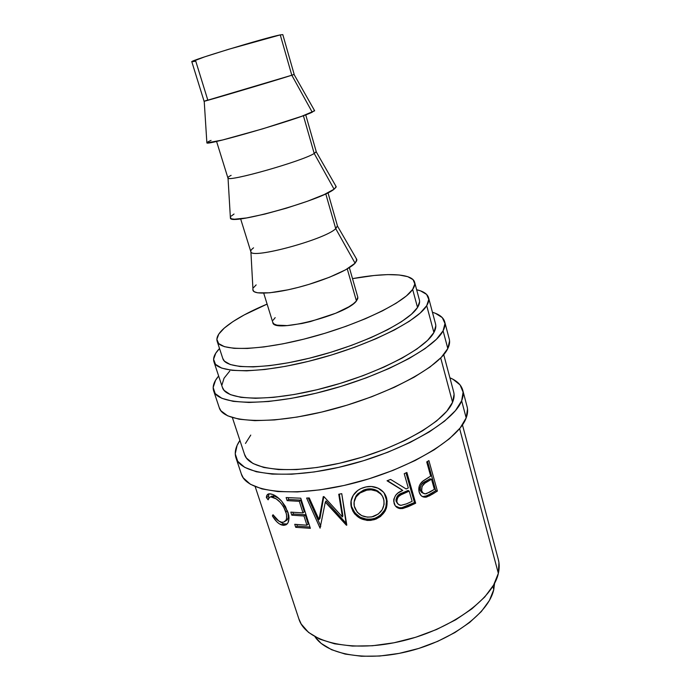 <?xml version="1.0" encoding="UTF-8"?>
<svg xmlns="http://www.w3.org/2000/svg" width="691" height="691" viewBox="0 0 691 691"><rect width="100%" height="100%" fill="white"/><g stroke="black" fill="none" stroke-linecap="round" stroke-linejoin="round"><path stroke-width="1.04" d="M235.925 457.718L241.375 474.086C246.411 492.027 292.854 498.133 350.285 484.002C407.707 470.027 458.72 439.571 466.175 417.891L461.648 400.797C453.944 421.752 402.49 451.733 344.809 465.915C287.111 480.245 240.71 474.933 235.925 457.718C234.309 452.501 235.64 446.732 239.915 440.409L237.099 445.41L235.234 453.849L237.73 461.294L244.769 467.384L256.344 471.754L272.185 474.104L291.757 474.207L314.241 471.953L338.581 467.392L363.518 460.716L387.763 452.26L410.048 442.482L429.284 431.91L444.615 421.104L455.49 410.575L461.648 400.797L466.175 417.891L467.522 408.917M213.605 390.7L219.263 407.69C223.262 422.633 269.533 425.457 328.018 410.506C386.502 395.693 439.321 367.232 447.803 348.54L443.095 330.782C434.345 348.687 381.061 376.621 322.308 391.65C263.547 406.809 217.337 404.848 213.605 390.7C212.301 386.424 213.985 381.527 218.641 376.008L215.523 380.344L213.156 387.496L215.195 393.602L221.88 398.318L233.213 401.35L248.95 402.464L268.583 401.488L291.274 398.379L315.968 393.231L341.397 386.278L366.213 377.865L389.137 368.458L409.012 358.56L424.974 348.679L436.427 339.29L443.095 330.782L447.803 348.54L449.573 340.896M191.813 61.749L204.087 101.249C200.977 102.614 278.715 79.56 291.809 75.224L280.261 34.895C266.493 37.4 188.073 61.24 191.813 61.749L204.596 56.878L228.721 49.26L280.261 34.895L291.809 75.224L204.216 101.24L207.775 99.979L195.76 61.179L191.83 61.775M282.818 34.628L280.261 34.895L282.809 34.619L294.167 74.386L291.809 75.224L294.055 74.455L314.664 110.802L301.717 116.287L262.796 128.811L222.528 139.997L206.877 142.933C207.369 145.637 298.296 119.163 312.228 112.201L291.809 75.224L312.228 112.201L314.465 110.448M216.568 141.413L227.9 177.907C225.983 182.795 302.382 161.245 314.206 153.471L303.392 115.691L314.206 153.471C302.796 160.994 228.686 182.104 228.03 178.088C227.512 177.604 228.54 176.689 231.114 175.341M305.724 114.827L316.219 151.579L314.206 153.471L316.21 151.795L336.206 186.708L334.081 189.204L324.165 194.577L307.383 201.271L286.428 208.172L264.921 214.063L246.609 217.941L234.499 219.202L231.338 218.814L230.353 217.224L230.414 218.244C231.14 225.335 321.401 200.174 334.081 189.204L314.206 153.471L334.081 189.204L336.016 187.278L335.696 185.819M240.615 218.805L250.807 251.602C249.978 259.747 325.09 239.587 335.731 228.661L325.763 193.834L335.731 228.661C325.34 239.362 251.731 259.367 250.902 251.835C250.392 250.868 251.274 249.537 253.562 247.836M327.983 192.763L337.415 225.784L335.731 228.661L337.45 226.035L356.858 259.566L355.079 263.211L345.725 269.758L329.538 277.221L309.102 284.329L298.374 287.352L287.948 289.831L269.749 292.794L257.484 292.794L254.167 291.697L252.854 289.961L252.932 288.933L253.027 290.522C254.832 294.919 274.983 293.606 299.911 286.946C324.813 280.339 349.007 269.801 355.079 263.211L335.731 228.661L355.079 263.211L356.772 260.602L356.064 258.184M263.712 293.157L272.833 322.516C273.023 333.658 346.891 314.794 356.426 300.956L347.253 268.894L356.426 300.956L357.8 298.529L357.791 297.147M217.121 341.164L222.804 358.525C225.655 369.486 264.428 369.91 313.757 357.1C363.06 344.386 408.891 321.799 417.528 307.478L412.648 289.417C403.76 303.047 357.532 325.176 308.005 338.08C258.451 351.08 219.729 351.425 217.121 341.164C216.093 337.554 218.486 333.192 224.299 328.078C233.515 320.244 247.784 312.246 267.115 304.092L244.234 314.923L232.91 321.626L224.299 328.078L218.822 334.055L216.853 339.307L218.667 343.582L224.411 346.657L234.068 348.333L247.387 348.454L263.919 346.942L282.982 343.816L303.703 339.186L325.064 333.252L345.984 326.307L365.418 318.724L382.434 310.872L396.28 303.142L406.455 295.895L412.648 289.417L417.528 307.478L419.601 301.708M493.771 589.63L492.873 586.288L493.771 589.63L494.583 583.256L493.771 589.63C488.874 612.459 453.443 639.659 410.411 650.827C367.396 662.125 326.808 654.956 315.027 636.782L321.168 643.416L331.568 649.704L345.146 654.075L361.419 656.243L379.687 656.035L399.13 653.392L418.781 648.426L437.688 641.352L454.92 632.541L469.664 622.444L481.307 611.587L489.409 600.479L493.771 589.63M213.916 361.695L222.424 387.452C225.888 400.521 268.402 402.266 322.248 388.437C376.068 374.721 425.336 349.145 433.896 332.518L426.71 305.655C417.761 321.168 367.845 346.01 313.645 360.028C259.427 374.159 217 373.641 213.916 361.695C212.802 357.947 214.676 353.55 219.531 348.514L215.782 353.161L213.579 359.26L215.488 364.33L221.681 368.104L232.159 370.333L246.687 370.842L264.765 369.504L285.651 366.308L308.376 361.367L331.784 354.906L354.682 347.236L375.895 338.78L394.397 329.978L409.357 321.255L420.223 313.032L426.71 305.655L433.896 332.518C435.667 329.305 436.22 326.437 435.546 323.924L428.584 297.812M232.392 417.632L244.536 454.402C248.967 470.303 291.654 475.114 344.524 462.054C397.394 449.133 444.987 421.709 452.57 402.274L440.703 357.947L452.57 402.274C454.142 398.526 454.523 395.114 453.702 392.047L443.726 354.63M255.186 486.645L298.849 618.851C305.491 641.231 348.419 653.021 398.914 641.74C449.418 630.658 493.046 599.149 498.349 573.357L459.619 428.619L498.349 573.357C499.481 568.391 499.463 563.735 498.297 559.399L462.443 424.861M422.806 496.604L427.003 495.81L435.736 490.679L431.063 493.607L432.618 494.074L437.394 491.068L435.736 490.679L427.565 461.415L435.736 490.679L437.394 491.068L428.895 460.595L437.394 491.068L429.621 495.758L425.388 497.226L423.039 496.864L421.018 495.542L419.178 492.122L419.195 486.343L420.517 483.631L423.246 480.798L430.674 476.082L426.718 461.933L428.895 460.595L426.718 461.933L430.674 476.082L422.443 481.454C419.238 484.451 418.15 488.001 419.178 492.122C420.448 496.052 422.918 497.684 426.597 497.036L432.618 494.074L431.063 493.607L425.172 496.492L426.597 497.036L422.218 496.475M395.641 506.166L399.027 507.738L401.799 507.712L414.479 502.538L408.701 505.225L409.746 505.967L415.662 503.221L414.479 502.538L405.997 472.886L414.479 502.538L415.662 503.221L406.878 472.471L415.662 503.221L408.027 506.71L402.689 508.524L399.856 508.567L397.265 507.617L395.252 505.769L393.706 501.251L393.835 499.161L395.649 495.257L398.042 492.994L402.758 490.437L387.046 480.781L390.605 479.424L406.127 488.952L408.303 487.967L404.218 473.698L406.878 472.471L404.218 473.698L408.303 487.967L406.127 488.952L390.605 479.424L387.046 480.781L402.758 490.437C396.228 492.718 393.334 496.993 394.069 503.264C395.01 506.304 397.014 508.084 400.098 508.602L402.689 508.524L409.746 505.967L408.701 505.225L401.799 507.712L402.689 508.524L401.799 507.712L399.338 507.781L395.39 505.95M375.939 519.122L370.696 520.383L367.085 520.427L360.244 518.371L354.759 514.009L352.868 511.159L351.175 506.425L350.959 501.519L353.213 495.369L357.834 490.394L360.909 488.606L366.031 486.939L371.387 486.507L378.107 488.209L383.462 492.165L385.328 494.877L387.185 501.208L386.442 507.937L385.086 511.124L380.551 516.462L375.939 519.122M319 519.615L323.25 496.665L323.889 496.579L342.425 516.954L338.754 494.246L341.751 493.668L346.796 525.143L325.306 502.132L320.08 528.149L306.614 498.056L309.257 497.935L319 519.615L319.976 518.397L323.794 496.596L319.976 518.397L319 519.615L309.257 497.935L306.614 498.056L320.08 528.149L325.306 502.132L326.048 500.949L325.306 502.132L346.381 525.212L341.751 493.668L338.754 494.246L342.425 516.954L323.889 496.579L323.25 496.665L319 519.615M300.775 498.202L310.363 528.321L295.722 527.328L294.746 524.305L306.916 525.203L303.98 515.996L291.809 515.175L290.825 512.126L302.995 512.912L299.298 501.312L287.119 500.638L286.126 497.555L300.775 498.202L286.126 497.555L287.119 500.638L299.298 501.312L302.995 512.912L304.29 511.703L300.594 500.12L299.298 501.312L300.594 500.12L288.674 499.472L287.119 500.638L288.674 499.472L288.121 497.745L288.674 499.472L300.594 500.12L304.29 511.703L302.995 512.912L290.825 512.126L291.809 515.175L303.98 515.996L306.916 525.203L308.195 523.977L305.267 514.778L303.98 515.996L305.267 514.778L293.355 513.992L291.809 515.175L293.355 513.992L292.82 512.342L293.355 513.992L305.267 514.778L308.195 523.977L306.916 525.203L294.746 524.305L295.722 527.328L297.26 526.127L296.75 524.538L297.26 526.127L295.722 527.328L310.363 528.321L300.775 498.202M272.902 516.738L272.375 515.875L273.005 514.735L278.853 521.092L281.626 522.223L283.802 522.102L285.962 520.219L286.566 518.587L286.532 514.242L283.543 506.65L280.036 502.132L276.158 498.85L270.881 496.898L269.516 497.252L268.117 499.826L266.355 497.529L266.501 496.423L267.849 494.238L269.49 493.797L272.729 494.514L276.443 496.466L281.703 501.225L285.461 506.529L288.769 515.331L289.045 518.181L288.026 522.716L286.169 524.754L283.612 525.35L279.311 523.821L276.901 521.869L272.902 516.738M416.647 289.754C423.462 291.308 427.435 293.96 428.558 297.709C429.171 299.998 428.558 302.649 426.71 305.655L428.783 299.393L426.623 294.426L420.551 290.876L416.647 289.754M298.771 618.618L301.207 624.016L308.566 632.429L319.803 639.158L334.599 643.813L352.427 646.076L372.535 645.748L393.991 642.777L415.723 637.257L436.634 629.466L455.68 619.801L471.953 608.797L484.754 596.998L493.624 585.009L498.349 573.357L498.928 562.526L498.246 559.183M222.77 358.422L224.411 361.134L230.241 364.52L239.941 366.489L253.277 366.895L269.81 365.625L288.829 362.689L309.473 358.18L330.73 352.306L351.529 345.353L370.825 337.683L387.703 329.685L401.411 321.747L411.447 314.241L417.528 307.478C419.359 304.619 419.973 302.097 419.385 299.929L414.66 282.386M352.505 278.637C385.828 272.453 412.277 273.204 414.635 282.282C415.187 284.312 414.522 286.696 412.648 289.417L414.816 283.958L413.088 279.674L407.733 276.668L399.148 274.983L387.789 274.603L374.142 275.493L352.505 278.637M275.173 317.635L273.187 320.158M272.833 322.498L274.016 324.001L276.875 325.141L287.111 325.591L302.027 323.483L310.509 321.548L335.748 313.23L348.843 306.821L353.412 303.755L356.426 300.956L357.8 297.182L349.361 267.624M256.154 284.891L253.545 287.655M234.042 214.02L231.165 216.153M211.066 140.394L207.905 141.836M280.831 522.025C278.11 521.1 275.493 518.673 273.005 514.735L272.375 515.875C275.294 520.807 278.404 523.838 281.703 524.97L283.405 525.333C288.527 525.022 290.056 520.668 287.992 512.281L281.703 501.225C278.058 497.261 274.698 494.903 271.623 494.143L270.509 493.884C267.935 493.46 266.553 494.678 266.355 497.529L268.117 499.826C268.419 497.658 269.594 496.699 271.641 496.95L272.625 497.175C278.093 498.98 282.515 503.834 285.884 511.755C287.603 518.665 286.333 522.18 282.075 522.284L280.831 522.025M285.392 521.023L285.392 521.023C287.983 520.098 288.881 517.291 288.087 512.61L288.251 517.429L287.663 519.062L285.564 520.962M287.421 510.684L285.884 511.755L287.421 510.684M271.433 496.198L274.474 496.086L279.164 498.617L274.474 496.086L272.625 497.175L274.474 496.086L273.498 495.87L270.725 496.907M268.764 494.462L268.341 496.518L269.127 497.555L268.341 496.518L266.355 497.529L268.341 496.518L269.127 493.815M287.145 523.977L283.526 523.856L281.703 524.97L283.526 523.856L279.553 521.489L283.526 523.856L287.136 523.977M273.394 515.339L272.375 515.875L273.394 515.339M309.965 527.052L297.26 526.127L309.965 527.052M342.874 515.78L342.425 516.954L342.874 515.78L339.316 494.143L342.874 515.78M320.797 526.266L308.229 497.986L320.797 526.266M346.588 523.804L326.048 500.949L346.588 523.804M351.589 508.032L351.114 500.56L351.589 508.032C355.615 517.879 363.164 521.757 374.237 519.684C384.498 515.486 388.61 508.239 386.563 497.943C385.345 493.797 382.805 490.696 378.944 488.623C374.341 486.274 369.452 485.859 364.278 487.362C360.46 488.433 357.351 490.325 354.941 493.028C351.088 497.589 349.966 502.59 351.589 508.032M384.17 493.037L385.941 497.062C388.005 507.324 384.023 514.519 374.012 518.639L374.237 519.684L374.012 518.639C363.181 520.651 355.779 516.747 351.788 506.926L354.924 512.895L360.313 517.265L367.016 519.338L370.549 519.321L375.671 518.086L380.171 515.469L384.576 510.174L385.889 507.013L386.571 500.319L384.17 493.037M354.319 500.353L356.081 495.922L357.817 493.78L363.768 489.979L367.957 488.96L373.572 489.288L376.198 490.213L380.56 493.374L382.08 495.577L378.107 491.258C374.133 488.787 369.815 488.217 365.15 489.53L365.358 490.515C370.151 489.15 374.582 489.72 378.668 492.225C381.13 493.849 382.788 496.103 383.635 498.971C385.172 507.375 381.682 513.24 373.157 516.592C364.14 518.302 357.955 515.236 354.587 507.375C353.395 503.298 354.094 499.55 356.668 496.121C358.897 493.4 361.799 491.534 365.358 490.515L365.15 489.53L356.746 494.989L354.137 501.891M401.765 489.703L387.392 480.642L401.765 489.703M397.368 503.376L395.908 499.913L397.601 495.827L400.037 494.074L408.096 490.446L402.689 492.804C398.102 494.117 395.908 496.967 396.116 501.338L396.928 502.167C396.764 497.762 399.018 494.886 403.682 493.538L402.689 492.804L403.682 493.538L409.21 491.12L408.096 490.446L409.21 491.12L412.138 501.329L409.21 491.12L400.961 494.834L398.474 496.622L396.928 499.256L396.928 502.167L396.116 501.338L397.601 503.575M406.507 503.86L412.138 501.329L406.507 503.86L400.901 505.354C398.906 505.13 397.584 504.067 396.928 502.167L398.439 504.404L400.979 505.363L406.507 503.86M420.525 490.878L420.188 487.354L421.38 484.633L423.402 482.733L429.932 478.811L425.613 481.316C421.752 482.897 419.981 485.877 420.292 490.247L421.665 490.809C421.389 486.404 423.212 483.389 427.133 481.782L425.613 481.316L427.133 481.782L431.547 479.217L429.932 478.811L431.547 479.217L434.371 489.34L431.547 479.217L424.87 483.225L422.028 486.447L421.665 490.809L420.292 490.247L423.402 493.288L421.614 492.415L420.525 490.878M429.802 492.122L434.371 489.34L426.312 493.728C424.067 494.16 422.521 493.184 421.665 490.809L422.996 492.977L425.155 493.858L429.802 492.122M383.954 500.301L382.615 496.483L381.078 494.281L376.638 491.128L371.136 489.807L366.774 490.161L360.037 492.985L356.046 496.976L354.12 502.029L354.258 506.062L357.212 512.195L361.739 515.633L367.344 517.144L371.723 516.937L378.357 513.983L382.209 509.716L384.084 504.421L383.954 500.301M219.211 407.535L220.913 410.765L227.685 415.835L239.077 419.212L254.849 420.646L274.465 419.947L297.113 417.062L321.712 412.061L347.012 405.176L371.689 396.755L394.44 387.254L414.159 377.182L429.957 367.059L441.264 357.377L447.803 348.54C449.521 345.051 450.014 341.907 449.271 339.126L444.728 321.92M432.436 312.272C439.364 314.336 443.449 317.514 444.702 321.807C445.401 324.442 444.866 327.43 443.095 330.782L444.978 323.492L442.292 317.618L435.434 313.308L432.436 312.272M222.381 387.323L224.083 390.363L230.405 394.639L240.969 397.351L255.532 398.301L273.593 397.351L294.409 394.466L317.005 389.741L340.248 383.375L362.948 375.697L383.937 367.102L402.205 358.05L416.941 348.99L427.599 340.361L433.896 332.518L435.814 325.763L435.511 323.794M229.818 370.972L224.031 378.236L222.01 384.801M241.306 473.896L243.232 477.827L250.358 484.244L261.984 488.926L277.842 491.569L297.406 491.923L319.838 489.876L344.083 485.462L368.908 478.846L393.015 470.381L415.144 460.517L434.224 449.789L449.409 438.759L460.146 427.971L466.175 417.891C467.703 413.84 468.014 410.143 467.125 406.783L462.763 390.242M449.901 377.804C456.95 380.758 461.217 384.861 462.72 390.104C463.575 393.326 463.22 396.884 461.648 400.797L463.1 392.151L460.068 384.904L452.959 379.255L449.901 377.804M244.484 454.229L246.402 457.995L253.044 463.523L263.824 467.47L278.473 469.552L296.482 469.578L317.109 467.479L339.376 463.281L362.188 457.166L384.36 449.444L404.779 440.512L422.46 430.856L436.617 420.949L446.74 411.283L452.57 402.274L454.082 394.276L453.659 391.892M250.764 435.088L245.478 443.441M206.877 142.933L204.216 101.24M230.414 218.244L228.03 178.088M253.027 290.522L250.902 251.835M273.498 495.87L271.615 496.95M285.167 524.21L283.414 525.333M378.107 491.258L378.668 492.225M356.746 494.989L356.668 496.121M399.338 507.781L400.098 508.602"/></g></svg>
